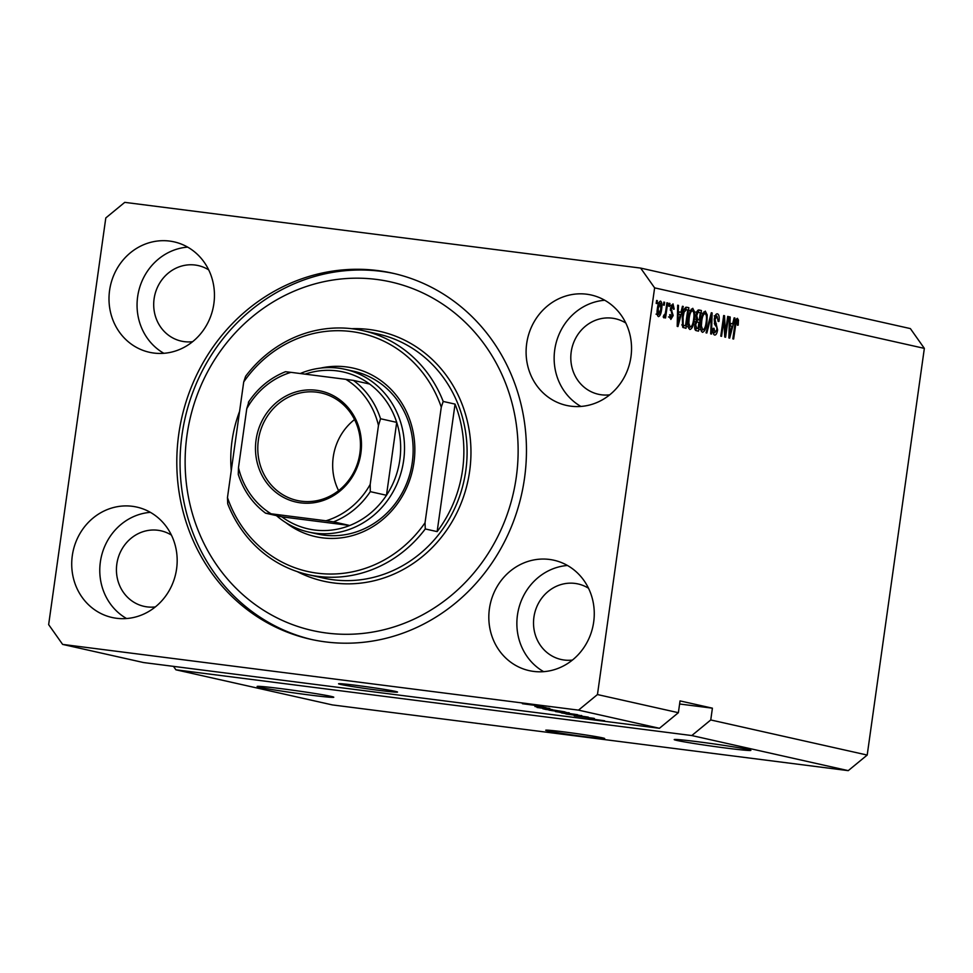 <?xml version="1.0" encoding="UTF-8"?>
<svg xmlns="http://www.w3.org/2000/svg" width="973" height="973" viewBox="0 0 973 973"><rect width="100%" height="100%" fill="white"/><g stroke="black" fill="none" stroke-linecap="round" stroke-linejoin="round"><path stroke-width="1.46" d="M547.763 730.893A29.774 0.961 -172 0 0 580.626 736.111A29.774 0.961 -172 0 0 604.683 738.531A29.774 0.961 -172 0 0 602.64 737.887A29.774 0.961 -172 0 0 569.777 732.669A29.774 0.961 -172 0 0 545.719 730.249A29.774 0.961 -172 0 0 547.763 730.893M340.599 684.42A29.774 0.961 -172 0 0 373.474 689.638A29.774 0.961 -172 0 0 397.531 692.058A29.774 0.961 -172 0 0 395.488 691.414A29.774 0.961 -172 0 0 362.625 686.196A29.774 0.961 -172 0 0 338.555 683.776A29.774 0.961 -172 0 0 340.599 684.42M259.767 687.303A38.713 1.253 -172 0 0 302.494 694.077A38.713 1.253 -172 0 0 333.775 697.227A38.713 1.253 -172 0 0 331.112 696.388A38.713 1.253 -172 0 0 288.385 689.614A38.713 1.253 -172 0 0 257.115 686.452A38.713 1.253 -172 0 0 259.767 687.303M676.867 740.441A38.713 1.253 -172 0 0 719.594 747.215A38.713 1.253 -172 0 0 750.864 750.378A38.713 1.253 -172 0 0 748.213 749.526A38.713 1.253 -172 0 0 705.486 742.752A38.713 1.253 -172 0 0 674.204 739.602A38.713 1.253 -172 0 0 676.867 740.441M72.306 555.644A56.568 52.53 -77.4 0 0 112.065 617.49A56.568 52.53 -77.4 0 0 176.587 568.925A56.568 52.53 -77.4 0 0 136.828 507.091A56.568 52.53 -77.4 0 0 72.306 555.644M150.389 512.345A56.568 52.53 -77.4 0 0 100.365 561.932A56.568 52.53 -77.4 0 0 126.563 618.524M489.407 608.782A56.568 52.53 -77.4 0 0 529.166 670.628A56.568 52.53 -77.4 0 0 593.676 622.075A56.568 52.53 -77.4 0 0 553.929 560.229A56.568 52.53 -77.4 0 0 489.407 608.782M567.478 565.483A56.568 52.53 -77.4 0 0 517.454 615.082A56.568 52.53 -77.4 0 0 543.664 671.674M526.685 343.554A56.568 52.53 -77.4 0 0 566.432 405.4A56.568 52.53 -77.4 0 0 630.954 356.848A56.568 52.53 -77.4 0 0 591.207 295.001A56.568 52.53 -77.4 0 0 526.685 343.554M604.756 300.256A56.568 52.53 -77.4 0 0 554.732 349.854A56.568 52.53 -77.4 0 0 580.93 406.446M109.584 290.416A56.568 52.53 -77.4 0 0 149.343 352.262A56.568 52.53 -77.4 0 0 213.865 303.698A56.568 52.53 -77.4 0 0 174.106 241.863A56.568 52.53 -77.4 0 0 109.584 290.416M187.655 247.118A56.568 52.53 -77.4 0 0 137.643 296.704A56.568 52.53 -77.4 0 0 163.841 353.296M178.752 434.213A187.582 174.167 -77.4 0 0 310.569 639.273A187.582 174.167 -77.4 0 0 524.508 478.266A187.582 174.167 -77.4 0 0 392.691 273.206A187.582 174.167 -77.4 0 0 178.752 434.213M208.709 269.886A38.713 35.94 -77.4 0 0 198.249 265.58A38.713 35.94 -77.4 0 0 154.099 298.808A38.713 35.94 -77.4 0 0 181.306 341.122A38.713 35.94 -77.4 0 0 192.593 341.693M625.797 323.024A38.713 35.94 -77.4 0 0 615.35 318.73A38.713 35.94 -77.4 0 0 571.2 351.946A38.713 35.94 -77.4 0 0 598.395 394.26A38.713 35.94 -77.4 0 0 609.694 394.843M588.531 588.251A38.713 35.94 -77.4 0 0 578.071 583.958A38.713 35.94 -77.4 0 0 533.922 617.174A38.713 35.94 -77.4 0 0 561.129 659.487A38.713 35.94 -77.4 0 0 572.416 660.071M171.43 535.114A38.713 35.94 -77.4 0 0 160.971 530.808A38.713 35.94 -77.4 0 0 116.833 564.036A38.713 35.94 -77.4 0 0 144.028 606.349A38.713 35.94 -77.4 0 0 155.315 606.921M691.803 735.552L848.249 770.64L332.365 704.914L175.918 669.813L691.803 735.552L710.752 719.959L867.198 755.06L924.35 348.383L654.622 287.862L640.635 268.086L124.751 202.36L105.802 217.94L48.65 624.617L62.625 644.406L578.509 710.132L597.458 694.552L654.622 287.862M848.249 770.64L867.198 755.06M173.486 666.371L175.918 669.813M679.604 704.002L712.406 708.174L680.042 700.913L678.376 712.698L659.426 728.29L143.554 662.552L62.625 644.406M659.426 728.29L578.509 710.132M588.568 718.658L604.647 720.786L588.58 718.548M593.834 718.329L574.265 715.848L594.43 718.512M565.885 713.951L588.288 717.113L565.885 713.951M562.102 712.941L581.015 715.751L561.567 712.954M581.793 715.629L581.051 715.483M549.55 710.132L568.451 712.929L549.003 710.144M569.241 712.82L568.487 712.662M552.214 709.572L537.047 707.48L552.214 709.572M529.908 704.282L533.435 704.805L529.908 704.282M536.877 705.559L522.404 703.71L537.254 705.668M537.169 705.912L540.696 706.434L537.169 705.912M535.807 706.045L543.834 707.14L535.807 706.045M542.557 707.116L546.084 707.651L542.557 707.116M549.368 708.356L534.931 706.52L549.818 708.49M550.207 709.512L565.021 711.895L545.804 709.451L542.837 708.733L550.207 709.512M556.045 711.579L577.573 714.705L555.425 711.567M924.35 348.383L910.375 328.594L640.635 268.086M712.406 708.174L710.752 719.959M678.376 712.698L597.458 694.552M725.396 332.839L727.707 316.42L728.485 316.602L725.59 337.23L724.751 337.035L723.876 319.886L721.565 336.33L720.786 336.147L723.681 315.52L724.52 315.702L725.396 332.839L724.532 332.73M717.052 316.249L715.033 319.436L717.612 329.883C716.992 333.484 715.994 335.211 714.632 335.04C713.221 334.53 712.735 332.304 713.173 328.363L714 328.266L714.936 332.632L716.833 329.652L716.882 327.512L714.717 324.508L714.243 319.326C714.924 315.459 716.006 313.634 717.466 313.853C719.011 314.474 719.534 316.991 719.011 321.382L718.183 321.467L717.052 316.249L714.206 315.884M713.087 332.389L712.309 332.304M706.033 332.839L711.312 312.747L712.127 312.929L711.482 334.067L710.679 333.885L711.421 315.252L706.848 333.021L706.033 332.839M705.291 311.129L707.201 314.887L706.97 322.124C706.191 328.29 704.683 331.684 702.445 332.316C700.548 330.784 700.049 327.025 700.949 321.041L702.761 313.805L705.352 311.141M692.74 308.319L694.637 312.065L694.418 319.314C693.64 325.469 692.131 328.862 689.893 329.494C687.996 327.962 687.497 324.204 688.398 318.22L690.21 310.983L692.8 308.319M663.428 305.048L663.854 302.092L664.632 302.275L664.218 305.218L663.428 305.048M657.383 308.538C657.906 304.05 658.976 301.569 660.594 301.095C661.981 302.214 662.309 304.963 661.616 309.329C661.081 313.756 660.022 316.189 658.417 316.626C657.055 315.544 656.702 312.844 657.383 308.538M737.364 318.329L738.458 320.056L738.215 325.14L737.388 325.225L737.108 320.749L736.111 322.124L733.63 339.03L732.839 338.859L734.81 324.848C735.211 320.92 736.099 318.743 737.485 318.341L737.412 318.329M680.93 312.284L682.45 306.276L683.265 306.459L677.962 326.539L677.196 326.369L677.682 305.194L678.497 305.388L678.29 311.688L680.93 312.284L677.524 311.786M669.594 317.076L671.127 317.271L672.367 315.653L670.458 308.295L673 303.868L674.192 309.11L673.377 309.207L672.635 306.009L671.285 309.499L673.194 315.532L670.847 319.424L669.655 314.729L670.482 314.644L671.2 317.283L668.451 316.93M668.731 306.227L669.144 303.284L669.935 303.467L669.509 306.41L668.731 306.227M665.8 310.557L666.894 302.773L667.673 302.956L665.568 317.952L664.778 317.782L665.118 315.386L663.817 317.843L663.185 316.87L665.228 313.586L665.8 310.557M656.179 303.418L656.593 300.475L657.371 300.645L656.957 303.588L656.179 303.418M682.292 316.991C683.022 310.849 684.469 307.59 686.634 307.213L688.86 307.711L685.965 328.339L682.681 327.208L682.292 316.991M695.95 315.544C696.583 311.555 697.629 309.706 699.088 309.998L701.411 310.521L698.517 331.148L696.169 330.625C694.904 330.321 694.454 328.436 694.831 324.982L696.279 320.847L695.95 315.544M732.62 323.875L734.141 317.867L734.956 318.049L729.653 338.142L728.886 337.972L729.373 316.797L730.188 316.979L729.981 323.291L732.62 323.875L729.215 323.389M735.953 319.74L738.458 320.056M737.412 325.031L738.215 325.14M735.661 320.555L737.108 320.749M735.296 322.027L736.111 322.124M682.438 306.349L683.265 306.459M678.959 312.029L678.388 314.206M677.67 305.279L678.497 305.388M677.536 311.591L678.29 311.688M678.777 320.482L680.334 314.644L678.205 314.157L677.877 324.313L678.777 320.482M677.244 324.228L677.877 324.313M677.476 314.072L678.205 314.157M671.37 305.06L671.492 305.863M673.389 309.013L674.192 309.11M671.054 305.802L669.898 305.656M670.506 308.003L671.297 308.1M670.348 309.39L671.285 309.499M672.392 315.434L673.194 315.532M670.008 317.125L669.704 317.867M669.132 303.357L669.935 303.467M666.882 302.858L667.673 302.956M663.671 315.203L665.118 315.386M656.58 300.548L657.371 300.645M658.964 302.408L659.086 303.077M660.825 309.232L661.616 309.329M657.602 314.352L657.31 314.96M657.176 314.291L656.033 314.145M657.383 308.465L658.186 308.575L658.733 314.486L660.825 309.171L660.278 303.235L657.505 302.871M660.278 303.235L658.186 308.575M658.672 303.029L660.217 303.223M663.841 302.177L664.632 302.275M685.734 307.273L688.86 307.711M686.111 307.359L685.807 309.56M683.569 325.505L683.265 327.67M682.012 325.225L685.515 325.748L687.741 309.937L683.472 309.268M682 325.177L685.515 325.748M681.927 324.641L684.189 325.456M682.28 317.101L683.07 317.198L683.18 324.8M683.228 312.114L684.08 312.224L683.07 317.198M686.391 309.645L684.08 312.224M684.128 309.353L686.074 309.596M693.518 311.919L694.637 312.065M693.615 319.217L694.418 319.314M689.589 327.001L688.75 328.363M691.28 309.11L691.742 310.642M688.264 326.831L687.534 326.746M687.984 323.085L688.848 323.194L690.222 327.086C691.949 326.551 693.08 323.887 693.627 319.108C694.308 314.68 693.944 311.883 692.533 310.74L689.748 310.387M688.373 318.353L689.164 318.463L688.848 323.194M692.533 310.74C690.854 311.251 689.735 313.829 689.164 318.463M690.441 310.472L692.448 310.728M698.176 310.059L701.411 310.521M698.675 310.18L698.359 312.357M697.325 319.74L697.009 322.014M696.121 328.315L695.817 330.504M695.853 319.497L699.271 319.995L700.292 312.759L698.736 312.406L697.933 312.503L696.741 315.702L697.823 319.667L699.271 319.995M694.734 328.083L698.067 328.57L698.93 322.404L697.556 322.087L696.753 322.112L695.659 324.812L696.79 328.278L698.067 328.57M694.868 324.714L695.659 324.812M695.61 321.978L697.556 322.087M695.95 315.605L696.741 315.702M696.68 312.333L698.736 312.406M696.741 312.151L698.419 312.369M706.07 314.741L707.201 314.887M706.167 322.027L706.97 322.124M702.141 329.823L701.302 331.173M703.832 311.919L704.294 313.452M700.828 329.652L700.098 329.555M700.536 325.906L701.399 326.016L702.774 329.896C704.501 329.373 705.644 326.709 706.191 321.917C706.86 317.49 706.495 314.705 705.097 313.561L702.299 313.209M700.925 321.175L701.728 321.272L701.399 326.016M705.097 313.561C703.406 314.072 702.287 316.651 701.728 321.272M702.993 313.294L704.999 313.549M711.299 312.82L712.127 312.929M710.679 315.167L711.421 315.252M715.885 314.547L716.347 316.152M718.208 321.272L719.011 321.382M715.094 315.994L716.882 316.225M714.243 319.339L715.033 319.436M716.821 329.786L717.612 329.883M714.146 332.535L713.452 333.873M727.695 316.493L728.485 316.602M723.085 319.776L723.876 319.886M723.669 315.605L724.52 315.702M734.129 317.94L734.956 318.049M730.65 323.632L730.078 325.797M729.361 316.87L730.188 316.979M729.227 323.194L729.981 323.291M730.468 332.073L732.024 326.235L729.896 325.76L729.568 335.904L730.468 332.073M728.935 335.819L729.568 335.904M729.166 325.663L729.896 325.76M524.423 703.966L534.858 705.291L524.216 703.759M543.408 708.356L549.709 709.232L543.408 708.356M547.276 709.56L561.993 711.433L547.276 709.56M545.257 709.074L545.95 709.256M551.764 710.594L567.004 712.528L551.423 710.29M559.828 712.37L565.568 713.1L559.828 712.37M557.857 711.774L558.538 712.09M567.806 713.391L574.544 714.243L567.806 713.391M564.328 713.404L579.555 715.35L563.975 713.112M595.099 719.959L601.399 720.835L595.099 719.959M320.47 368.122A86.342 80.175 102.6 0 1 413.951 462.516A86.342 80.175 102.6 0 1 285.807 522.61M308.575 532.024L317.198 533.958A83.374 77.402 -77.4 0 0 412.284 462.406A83.374 77.402 -77.4 0 0 353.698 371.26L345.062 369.326A83.374 77.402 102.6 0 1 403.649 460.472A83.374 77.402 102.6 0 1 308.575 532.024A83.374 77.402 102.6 0 1 276.454 515.629M516.274 477.22A178.655 165.872 -77.4 0 0 376.478 279.421A178.655 165.872 -77.4 0 0 186.986 435.272A178.655 165.872 -77.4 0 0 326.782 633.058A178.655 165.872 -77.4 0 0 516.274 477.22M312.199 639.638A187.582 174.167 102.6 0 1 182 434.943A187.582 174.167 102.6 0 1 394.308 273.583M462.564 469.959A125.055 116.115 -77.4 0 0 455.06 404.111L437.145 531.611A125.055 116.115 -77.4 0 0 462.564 469.959M239.577 411.421A125.055 116.115 -77.4 0 0 232.073 440.587A125.055 116.115 -77.4 0 0 231.246 470.616M443.202 401.448L441.28 407.14A122.075 113.342 -77.4 0 0 351.35 331.55A122.075 113.342 -77.4 0 0 243.712 381.963L245.622 376.271A125.055 116.115 102.6 0 1 362.82 330.589A125.055 116.115 102.6 0 1 443.202 401.448L455.06 404.111M437.145 531.611L425.274 528.959A125.055 116.115 102.6 0 1 308.076 574.642A125.055 116.115 102.6 0 1 227.706 503.783L227.463 497.604A122.075 113.342 -77.4 0 0 317.393 573.194A122.075 113.342 -77.4 0 0 425.031 522.781L425.274 528.959M243.712 381.963L227.463 497.604M441.28 407.14L425.031 522.781M360.886 453.236A56.872 52.797 102.6 0 1 300.56 502.846A56.872 52.797 102.6 0 1 256.069 439.881A56.872 52.797 102.6 0 1 316.383 390.27A56.872 52.797 102.6 0 1 360.886 453.236M258.356 440.246A55.084 51.143 -77.4 0 0 297.069 500.45A55.084 51.143 -77.4 0 0 359.888 453.175A55.084 51.143 -77.4 0 0 321.187 392.958A55.084 51.143 -77.4 0 0 258.356 440.246M354.537 419.57A55.084 51.143 -77.4 0 0 333.24 457.042A55.084 51.143 -77.4 0 0 338.592 490.647M271.09 513.793L265.58 513.185C252.579 503.43 243.481 490.526 238.276 474.447L238.482 467.636A77.414 71.88 -77.4 0 0 271.09 513.793L325.979 520.786A77.414 71.88 -77.4 0 0 370.19 484.42L370.287 491.645A80.394 74.641 102.6 0 1 333.557 521.856L349.745 525.493A80.394 74.641 -77.4 0 1 281.854 516.833L349.745 525.493A80.394 74.641 -77.4 0 0 386.476 495.281A80.394 74.641 -77.4 0 0 399.83 459.876A80.394 74.641 -77.4 0 0 396.716 422.379A80.394 74.641 -77.4 0 0 369.618 384.031A80.394 74.641 -77.4 0 0 305.121 374.143M300.268 373.523A83.374 77.402 102.6 0 1 345.062 369.326M370.287 491.645L386.476 495.281L396.716 422.379L380.54 418.743L378.473 425.481A77.414 71.88 -77.4 0 0 345.853 379.336L290.976 372.343A77.414 71.88 -77.4 0 0 246.765 408.696L238.482 467.636M370.19 484.42L378.473 425.481M345.853 379.336L353.442 380.407A80.394 74.641 102.6 0 1 380.54 418.743M369.618 384.031L353.442 380.407M290.976 372.343L285.466 371.722C270.202 377.865 257.845 388.045 248.395 402.287M246.765 408.696L248.82 401.958M281.854 516.833L265.678 513.209M333.557 521.856L325.979 520.786M734.822 324.763L735.624 324.86M677.342 319.886L678.047 319.971M670.324 310.302L671.917 310.496M694.722 328.01L696.79 328.278M695.841 319.412L697.823 319.667M709.852 318.329L710.631 318.439M714.304 323.498L716.371 323.766M729.032 331.477L729.738 331.562M308.076 574.642L323.182 578.023A125.055 116.115 -77.4 0 0 465.799 470.689A125.055 116.115 -77.4 0 0 377.925 333.982L362.82 330.589M351.679 328.704A128.035 118.876 102.6 0 1 469.631 471.285A128.035 118.876 102.6 0 1 297.191 571.589M697.325 322.051L694.576 321.698M698.553 312.382L695.804 312.029"/></g></svg>
